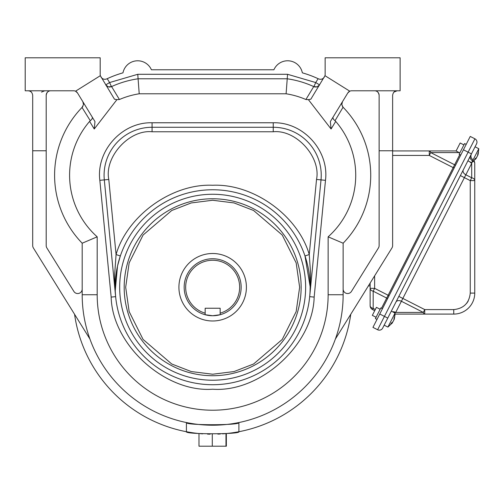 <?xml version="1.0" encoding="UTF-8"?>
<svg xmlns="http://www.w3.org/2000/svg" width="504" height="504" viewBox="0 0 504 504"><rect width="100%" height="100%" fill="white"/><g stroke="black" fill="none" stroke-linecap="round" stroke-linejoin="round"><path stroke-width="0.76" d="M471.448 153.871L476.557 143.854A3.748 3.748 0 0 0 474.919 138.808L470.238 136.427L372.947 327.373L377.628 329.755A3.748 3.748 0 0 0 382.668 328.117L471.448 153.871L468.109 152.17L384.432 316.392L387.778 318.093M472.834 159.68A4.498 4.498 0 0 1 471.41 153.953M394.916 312.984L395.716 312.423A4.498 3.181 27 0 0 392.578 311.793M469.791 161.778A4.498 3.181 -153 0 0 471.7 163.296L471.864 162.597M472.317 160.7A4.498 3.339 27 0 1 470.364 156.001M474.044 160.933A4.498 4.498 0 0 1 474.755 163.359L474.755 180.602L474.755 163.359A4.498 2.993 180 0 0 473.577 161.343M453.757 309.588L424.733 309.588L424.733 314.087L395.111 314.087L453.757 314.087L453.757 309.588C463.712 308.543 469.205 303.043 470.251 293.089L470.251 180.602L471.7 177.767L465.847 174.787L395.716 312.423L423.291 312.423L424.733 309.588L398.834 296.39M424.733 314.087A4.498 1.859 -90 0 1 423.291 312.423L401.398 301.266A4.498 3.181 -153 0 0 395.942 302.06M470.251 293.095L474.755 293.089L474.755 180.602L470.251 180.602L460.391 175.575M474.755 293.089A20.998 20.998 0 0 1 453.757 314.087M301.14 287.242A88.483 88.483 0 0 1 168.418 363.869A88.483 88.483 0 0 1 168.418 210.615A88.483 88.483 0 0 1 301.14 287.242M117.558 265.86L120.33 255.975L116.071 254.533C127.304 215.561 172.141 183.399 212.663 185.264C253.178 183.399 298.022 215.554 309.248 254.533L304.989 255.975L310.136 286.562M310.017 292.2L310.596 273.603L309.248 254.533L316.531 179.456L321.01 179.89L309.702 296.465M310.054 291.381L310.143 287.248A97.48 97.48 0 0 1 212.663 384.722A97.48 97.48 0 0 1 115.183 287.242A97.48 97.48 0 0 1 212.663 189.762A97.48 97.48 0 0 1 310.143 287.242M115.277 291.602L115.637 296.654C114.849 288.212 114.547 280.526 114.723 273.603L116.071 254.533L108.788 179.456C104.189 156.977 129.257 129.358 152.076 131.764L273.244 131.764C296.062 129.358 321.13 156.977 316.531 179.456M117.501 266.093L115.246 290.783M273.244 131.764L273.244 122.768C303.162 121.873 329.269 150.639 325.489 180.325L321.01 179.89A47.987 47.987 0 0 0 273.244 127.266L152.076 127.266A47.987 47.987 0 0 0 104.309 179.89L115.618 296.465M83.437 103.15A4.498 4.498 0 0 0 82.877 101.745L83.507 104.593L82.032 107.459L90.304 120.746L91.961 119.165L92.427 117.388M332.898 117.388L333.358 119.165L335.721 121.401L331.084 128.999L330.347 121.565L347.817 92.938L349.782 91.192A4.498 4.498 0 0 1 351.66 90.783L400.119 90.783L400.119 57.79L325.137 57.79L325.137 74.523A4.498 4.498 0 0 1 324.986 75.688L310.855 99.187M342.436 106.426A4.498 4.498 0 0 0 343.06 107.226L335.015 120.746M343.06 107.226L341.813 104.593L342.443 101.745A4.498 4.498 0 0 0 341.882 103.15M341.813 104.618A4.498 4.498 0 0 0 341.901 105.097M309.683 296.654L314.162 297.089C313.034 344.843 260.297 392.711 212.663 389.22C165.022 392.711 112.285 344.843 111.157 297.089L99.83 180.325C96.056 150.639 122.163 121.873 152.076 122.768L273.244 122.768M343.287 107.459A97.48 97.48 0 0 1 343.136 243.212L328.136 236.823A82.48 82.48 0 0 0 335.721 121.401M114.465 99.187L116.928 99.647L94.242 128.999L89.605 121.401A82.48 82.48 0 0 0 97.184 236.823L82.19 243.212A97.48 97.48 0 0 1 82.032 107.459M89.605 121.401L90.304 120.746M82.259 107.226A4.498 4.498 0 0 0 82.883 106.42M94.242 128.999L94.972 121.565L77.503 92.938A4.498 4.498 0 0 0 75.537 91.192L100.34 75.688A4.498 4.498 0 0 1 100.183 74.523L100.183 57.79L25.2 57.79L25.2 90.783L73.666 90.783A4.498 4.498 0 0 1 75.537 91.192L77.503 92.938M286.102 93.782L139.217 93.782L138.09 78.788L287.23 78.788L286.102 93.782A82.48 82.48 0 0 1 305.909 99.515L308.391 99.647L331.084 128.999M139.217 93.782A82.48 82.48 0 0 0 119.417 99.515L111.598 86.581A97.48 97.48 0 0 1 138.09 78.788A97.48 97.48 0 0 0 111.46 86.644A4.498 4.498 0 0 1 110.678 86.915M314.244 86.795A4.498 4.498 0 0 1 313.86 86.644A97.48 97.48 0 0 0 287.23 78.788A97.48 97.48 0 0 1 313.727 86.581L305.909 99.515M82.19 289.05A4.498 4.498 0 0 1 73.868 291.419L46.872 247.955A4.498 4.498 0 0 1 46.198 245.58L46.198 95.281A4.498 4.498 0 0 1 49.909 90.852M335.387 339.028L391.948 247.955A4.498 4.498 0 0 0 392.622 245.58L392.622 95.281C393.158 92.27 394.657 90.764 397.12 90.783L393.939 92.1M349.171 91.533A4.498 4.498 0 0 0 347.817 92.938M375.058 90.802A4.498 4.498 0 0 1 379.128 95.281C378.586 92.263 377.087 90.764 374.63 90.783M379.128 95.281L379.128 245.58A4.498 4.498 0 0 1 378.447 247.955L351.452 291.419A4.498 4.498 0 0 1 343.136 289.05M328.136 236.823L328.136 294.739A115.473 115.473 0 0 1 212.663 410.218A115.473 115.473 0 0 1 97.184 294.739L97.184 236.823M116.928 99.647L119.417 99.515M343.136 243.212L343.136 294.739A130.473 130.473 0 0 1 212.663 425.212A130.473 130.473 0 0 1 82.19 294.739L82.19 243.212M50.696 90.783C48.233 90.764 46.733 92.27 46.198 95.281M31.38 92.1L29.761 91.06M29.73 91.054L28.199 90.783C30.656 90.764 32.155 92.263 32.697 95.281L32.697 150.772L46.198 150.772M44.699 90.783L41.517 92.1M111.598 86.581L108.272 86.858L105.745 84.899A4.498 4.498 0 0 0 106.798 86.083M109.866 87.041A4.498 4.498 0 0 1 109.059 87.022M114.458 99.168L100.34 75.688M111.46 86.644L109.582 82.555L105.745 84.899M318.49 86.108A4.498 4.498 0 0 0 319.58 84.899L317.054 86.858L313.727 86.581M316.997 86.871A4.498 4.498 0 0 1 316.266 87.022M315.454 87.041A4.498 4.498 0 0 1 314.647 86.921M310.867 99.168L308.391 99.647M349.782 91.192L324.986 75.688M319.58 84.899L315.737 82.555L313.86 86.644M287.23 78.788L287.551 74.29L137.768 74.29L138.09 78.788M101.027 77.169C102.514 79.178 104.429 79.758 106.779 78.895L107.226 78.687A106.476 106.476 0 0 1 122.976 72.834A14.994 14.994 0 0 1 151.421 69.785L273.899 69.785A14.994 14.994 0 0 1 302.35 72.834A106.476 106.476 0 0 1 318.1 78.687L318.541 78.895C320.891 79.758 322.812 79.178 324.293 77.169M89.933 339.028L33.377 247.955A4.498 4.498 0 0 1 32.697 245.58L32.697 150.772M350.759 314.282A139.469 139.469 0 0 1 238.902 431.72L238.902 422.547C240.534 425.445 184.817 425.458 186.417 422.547L186.417 431.72A139.469 139.469 0 0 1 74.567 314.282M225.968 446.21L198.986 446.21L198.986 433.541A139.469 139.469 0 0 1 186.417 431.72C184.817 434.435 240.534 434.429 238.902 431.72A139.469 139.469 0 0 1 226.34 433.541L226.34 446.21L225.968 446.21L225.968 433.572L226.34 433.541M212.291 434.209L212.291 446.21M217.867 434.114L220.267 434.007M222.573 433.856L225.968 433.572M200.346 433.667L202.696 433.856M207.535 434.12L210.111 434.19M392.188 323.146L392.282 322.969A14.874 9.463 -153 0 1 390.776 324.236L391.406 323.001A14.874 9.463 27 0 0 392.912 321.728L394.229 319.36M393.87 319.851L394.191 317.545A13.948 8.877 27 0 0 394.708 316.525L394.298 319.013M463.907 144.894L460.165 142.991L456.082 151.005L459.818 152.914M478.8 148.699L471.649 162.729L467.907 160.82L475.058 146.79L478.8 148.699L477.987 154.974M477.118 156.675L476.047 158.237M475.555 158.369L476.022 158.609A14.874 9.463 -153 0 1 474.522 159.881L475.152 158.647A14.874 9.463 27 0 0 476.652 157.374L477.616 155.497L477.931 153.191A13.948 8.877 27 0 0 478.454 152.17L478.038 154.652M273.899 69.785L151.421 69.785M370.125 285.907L368.38 285.907M380.161 309.254L376.419 307.346L372.336 315.365L376.079 317.268M384.168 325.174L387.91 327.083L395.054 313.053L394.248 319.328L395.111 314.087M393.378 321.035L392.301 322.598M477.616 155.497L477.975 155.005M382.448 308.731L380.841 307.913L375.398 318.604L376.998 319.423M466.187 144.377L464.587 143.558L459.138 154.249L460.744 155.068M455.534 165.287L454.621 164.77L459.805 154.589M388.93 295.999L388.143 295.237L453.178 167.605L454.255 167.794M381.509 308.253L386.7 298.072L387.658 298.507M374.718 310.685L372.582 309.601A4.498 4.498 0 0 1 370.125 305.588A4.498 2.993 0 0 0 373.18 308.423L372.582 309.601M392.622 150.935L456.114 150.935M392.622 155.434L429.282 155.434L429.282 150.935A4.498 1.859 90 0 1 430.725 152.599L429.282 155.434L453.178 167.605L454.621 164.77L430.725 152.599L459.201 152.599M370.125 283.084L370.125 305.588M374.63 288.351L373.18 291.186L386.7 298.072L388.143 295.237L374.63 288.351L374.63 275.839L374.63 288.351L370.125 288.351A4.498 2.993 180 0 0 373.18 291.186L373.18 308.423L375.316 309.513M220.015 314.773A28.495 28.495 0 0 0 220.16 314.735L212.663 315.737A28.495 28.495 0 0 0 219.587 314.88M205.311 314.773A28.495 28.495 0 0 0 212.663 315.737L205.159 314.735A28.495 28.495 0 0 1 189.347 270.862A28.495 28.495 0 0 1 235.979 270.862A28.495 28.495 0 0 1 220.16 314.735L220.16 308.24L205.159 308.24L205.159 313.173A26.995 26.995 0 0 1 190.651 271.612A26.995 26.995 0 0 1 234.669 271.612A26.995 26.995 0 0 1 220.16 313.173M205.159 314.735L205.159 313.173M212.663 320.985A33.743 33.743 0 0 1 183.437 270.371A33.743 33.743 0 0 1 241.882 270.371A33.743 33.743 0 0 1 212.663 320.985M474.919 138.808L468.109 152.17L463.434 149.789M379.758 314.011L384.432 316.392L377.628 329.755M463.283 169.905A4.498 3.181 -153 0 0 465.847 174.787L471.7 163.296L471.7 177.767A4.498 2.993 0 0 1 474.755 180.602M466.78 303.219L468.235 300.995M299.641 287.242L296.163 311.598L282.246 339.431L253.594 363.989L234.07 371.549L212.663 374.226L191.249 371.549L171.725 363.989L143.073 339.431L129.156 311.598L125.679 287.242L129.156 262.886L143.073 235.053L171.725 210.496L191.249 202.936L212.663 200.258L234.07 202.936L253.594 210.496L282.246 235.053L296.163 262.886L299.641 287.242M212.663 380.224A92.982 92.982 0 0 1 132.136 240.754A92.982 92.982 0 0 1 293.183 240.754A92.982 92.982 0 0 1 212.663 380.224M99.83 180.325L108.788 179.456M152.076 122.768L152.076 131.764M325.489 180.325L314.162 297.089M115.637 296.654L111.157 297.089M343.136 294.739L328.136 294.739M97.184 294.739L82.19 294.739M392.622 150.772L379.128 150.772M137.768 74.29L109.582 82.555L107.226 78.687M318.1 78.687L315.737 82.555L287.551 74.29M391.81 322.73L392.282 322.969M305.311 256.939L306.155 259.667M308.757 270.894L309.519 276.28M120.009 256.939L119.165 259.667M116.563 270.894L115.8 276.28M115.183 286.562L115.183 286.99M471.649 162.729L476.249 158.382M475.852 158.143L476.267 158.351M391.312 311.144L395.054 313.053M387.91 327.083L392.509 322.736M392.112 322.497L392.521 322.705"/></g></svg>
